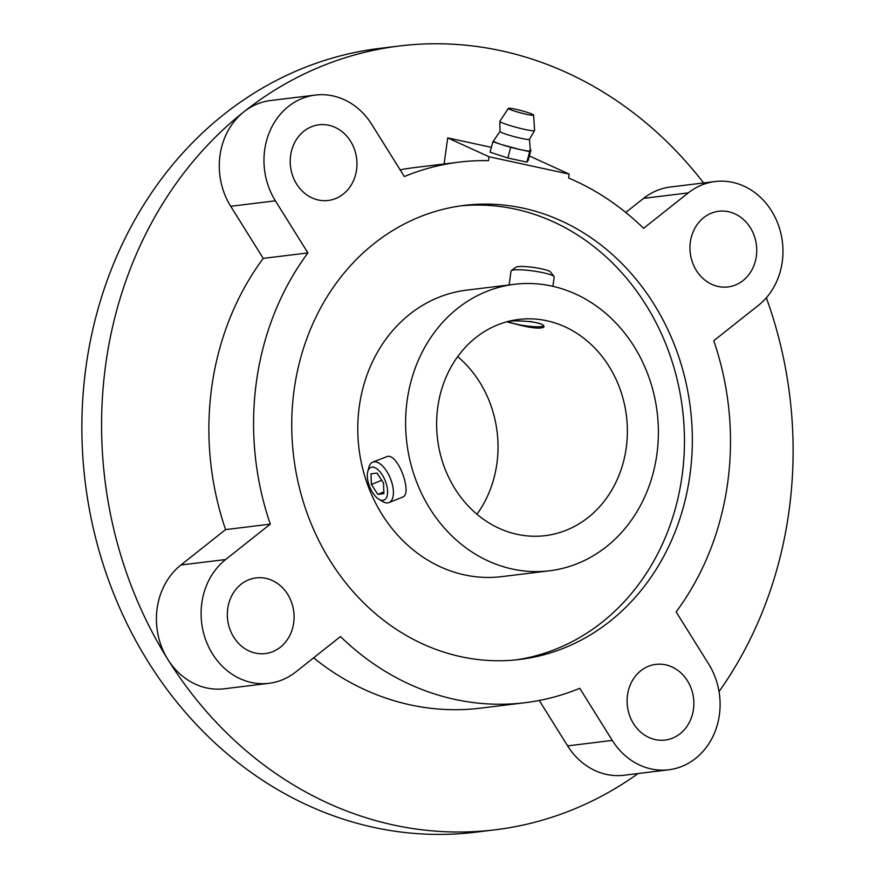 <?xml version="1.0" encoding="UTF-8"?>
<svg xmlns="http://www.w3.org/2000/svg" width="876" height="876" viewBox="0 0 876 876"><rect width="100%" height="100%" fill="white"/><g stroke="black" fill="none" stroke-linecap="round" stroke-linejoin="round"><path stroke-width="1.31" d="M516.884 324.405L507.346 321.974C506.514 319.718 545.912 320.78 543.886 327.044C540.601 329.08 531.601 328.193 516.884 324.405M529.367 155.939L569.126 174.094L568.59 177.981A272.294 237.922 -97 0 1 643.586 228.308L688.262 192.906L643.575 198.359L625.771 212.463M444.11 163.965L447.724 137.904L489.038 156.76L488.501 160.647A272.294 237.922 -97 0 0 459.002 162.148A272.294 237.922 -97 0 0 404.318 176.547L371.785 124.447A68.076 59.48 83 0 0 315.327 95.068A68.076 59.48 83 0 0 275.392 200.823L307.925 252.923L263.238 258.387L230.706 206.287A68.076 59.48 83 0 1 243.802 111.887A394.824 344.98 -97 0 1 399.445 45.979A394.824 344.98 -97 0 1 703.603 182.942M569.126 174.094L489.038 156.76M491.381 147.343L447.724 137.904M627.501 695.084A38.117 33.31 83 0 0 665.103 740.056A38.117 33.31 83 0 0 693.463 709.352A38.117 33.31 83 0 0 655.861 664.38A38.117 33.31 83 0 0 627.501 695.084M290.613 155.501A38.117 33.31 83 0 0 328.215 200.473A38.117 33.31 83 0 0 356.565 169.769A38.117 33.31 83 0 0 318.963 124.797A38.117 33.31 83 0 0 290.613 155.501M227.738 608.612A38.117 33.31 83 0 0 265.34 653.584A38.117 33.31 83 0 0 293.69 622.88A38.117 33.31 83 0 0 256.088 577.897A38.117 33.31 83 0 0 227.738 608.612M690.376 241.973A38.117 33.31 83 0 0 727.978 286.945A38.117 33.31 83 0 0 756.338 256.241A38.117 33.31 83 0 0 718.736 211.269A38.117 33.31 83 0 0 690.376 241.973M313.608 657.843A272.294 237.922 -97 0 0 480.376 708.169L525.063 702.705A272.294 237.922 -97 0 0 579.759 688.306L612.291 740.406A68.076 59.48 83 0 0 668.738 769.785A68.076 59.48 83 0 0 708.673 664.03L676.141 611.919A272.294 237.922 -97 0 0 713.776 340.72L758.452 305.319A68.076 59.48 83 0 0 778.622 225.701A68.076 59.48 83 0 0 715.101 181.54L670.403 187.004A68.076 59.48 83 0 0 643.575 198.359M715.101 181.54A68.076 59.48 83 0 0 688.262 192.906M612.291 740.406L567.604 745.87A68.076 59.48 83 0 0 624.051 775.249L668.738 769.785M567.604 745.87L539.255 700.471M225.625 559.534L180.927 564.998L225.603 529.597L270.301 524.133L225.625 559.534A68.076 59.48 83 0 0 205.444 639.141A68.076 59.48 83 0 0 268.976 683.313A68.076 59.48 83 0 0 295.803 671.947L340.479 636.545A272.294 237.922 -97 0 0 525.063 702.705M180.927 564.998A68.076 59.48 83 0 0 167.831 659.398A68.076 59.48 83 0 0 224.278 688.777L268.976 683.313M315.327 95.068L270.64 100.521A68.076 59.48 83 0 0 243.802 111.887A394.824 344.98 -97 0 0 105.777 364A394.824 344.98 -97 0 0 167.831 659.398A394.824 344.98 -97 0 0 495.236 829.791A394.824 344.98 -97 0 0 638.089 773.53M457.688 356.641A108.92 95.166 -97 0 1 476.949 514.245M437.77 407.154A108.92 95.166 -97 0 1 518.778 319.433A108.92 95.166 -97 0 1 626.46 416.001A108.92 95.166 -97 0 1 545.211 535.652A108.92 95.166 -97 0 1 437.77 407.154M407.143 400.529A144.31 126.1 -97 0 1 514.486 284.295A144.31 126.1 -97 0 1 657.164 412.246A144.31 126.1 -97 0 1 549.504 570.791A144.31 126.1 -97 0 1 407.143 400.529M552.909 286.321L554.201 277.002A21.78 3.077 -172.1 0 0 554.037 276.531L550.5 271.954A17.608 2.486 -172.1 0 0 533.539 267.443A17.608 2.486 -172.1 0 0 515.986 267.169L511.332 270.607A21.78 3.077 -172.1 0 0 511.047 271.012L509.109 284.952M549.504 570.791L501.652 576.638A144.31 126.1 -97 0 1 359.302 406.376A144.31 126.1 -97 0 1 466.645 290.142L514.486 284.295M367.756 471.627L368.862 467.39A21.78 10.315 68.1 0 1 372.738 462.145L387.52 456.396C398.591 454.02 412.837 494.513 402.467 497.152L388.977 502.572A21.78 10.315 68.1 0 1 382.549 501.466L378.815 499.178A17.608 8.344 68.1 0 1 367.756 471.627A17.608 8.344 68.1 0 1 371.906 467.138A17.608 8.344 68.1 0 1 386.951 486.366A17.608 8.344 68.1 0 1 378.815 499.178M554.037 276.531A21.78 3.077 -172.1 0 0 533.046 270.958A21.78 3.077 -172.1 0 0 511.332 270.607M372.738 462.145A21.78 10.315 68.1 0 1 374.008 461.827A21.78 10.315 68.1 0 1 390.926 479.796A21.78 10.315 68.1 0 1 388.977 502.572M370.986 473.839L371.369 484.472L377.841 494.371L383.907 493.626L383.513 482.994L377.052 473.095L370.986 473.839M508.737 321.525A17.608 2.486 -172.1 0 0 517.289 324.35A17.608 2.486 -172.1 0 0 543 326.058A17.608 2.486 -172.1 0 0 543.219 325.719M539.605 323.66A17.608 2.486 -172.1 0 0 529.849 321.426M381.761 480.3L371.369 484.472M383.852 491.962L377.841 494.371M400.124 169.845A272.294 237.922 -97 0 1 414.315 167.612L459.002 162.148M270.301 524.133A272.294 237.922 -97 0 1 307.925 252.923M225.603 529.597A272.294 237.922 -97 0 1 263.238 258.387M766.347 297.763A394.824 344.98 -97 0 1 719.032 691.624M294.161 389.623A228.724 199.848 -97 0 1 464.291 205.389A228.724 199.848 -97 0 1 690.408 408.183A228.724 199.848 -97 0 1 519.786 659.464A228.724 199.848 -97 0 1 294.161 389.623M460.349 205.915A228.724 199.848 -97 0 1 682.524 409.147A228.724 199.848 -97 0 1 515.833 659.891M495.236 829.791L475.526 832.2A394.824 344.98 -97 0 1 86.056 366.409A394.824 344.98 -97 0 1 379.735 48.388L399.445 45.979M493.527 140.872L492.881 141.715L501.751 144.628L520.136 149.588A19.064 1.708 14.9 0 0 530.308 150.803A19.064 1.708 14.9 0 0 530.341 150.683L529.454 139.273A15.253 1.369 14.9 0 1 514.365 136.678A15.253 1.369 14.9 0 1 499.977 131.466A15.253 1.369 14.9 0 1 499.999 131.389L493.527 140.883A19.064 1.708 14.9 0 0 493.527 140.883A19.064 1.708 14.9 0 0 501.751 144.628A19.064 1.708 14.9 0 0 520.136 149.588L529.662 151.647L530.965 149.949L530.276 149.73M530.965 149.949L528.173 160.439L526.87 162.126L529.662 151.647M508.387 108.372L499.878 121.249A17.969 1.61 14.9 0 0 499.857 121.337A17.969 1.61 14.9 0 0 516.818 127.48A17.969 1.61 14.9 0 0 534.579 130.579A17.969 1.61 14.9 0 0 534.601 130.491L533.626 115.095A13.074 1.172 14.9 0 0 515.362 109.193A13.074 1.172 14.9 0 0 508.387 108.372A13.074 1.172 14.9 0 0 520.694 112.894A13.074 1.172 14.9 0 0 533.626 115.095M510.62 147.529L507.828 158.008L526.87 162.126M492.881 141.715L490.089 152.194L507.828 158.008M275.392 200.823L230.706 206.287M529.433 139.306L534.579 130.579M499.977 131.466L499.857 121.337"/></g></svg>
